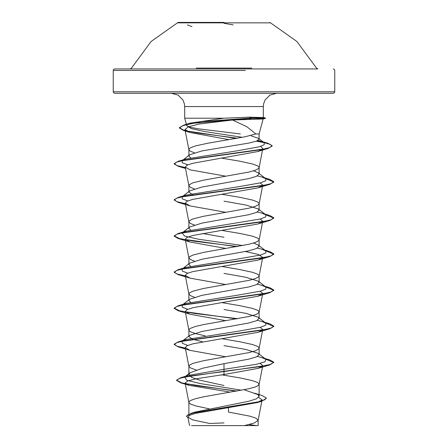 <?xml version="1.0" encoding="UTF-8"?>
<svg xmlns="http://www.w3.org/2000/svg" width="448" height="448" viewBox="0 0 448 448"><rect width="100%" height="100%" fill="white"/><g stroke="black" fill="none" stroke-linecap="round" stroke-linejoin="round"><path stroke-width="0.67" d="M269.942 22.837L178.058 22.837M224 22.4L178.058 22.4L224 22.4M251.72 68.113L196.28 68.113M249.491 68.925L198.509 68.925M224 425.6L191.52 425.6M224 93.29L333.273 93.29L114.727 93.29L224 93.29L171.382 93.29L178.102 95.116L182.98 100.089L184.374 103.785L184.671 106.585L224 106.585L184.671 106.585L184.671 118.216L223.849 118.216L184.671 118.216L186.676 125.675L190.014 127.221L198.229 128.789L240.414 133.941M187.197 124.499L190.467 123.082L223.849 118.216L249.312 117.124L263.329 117.527L257.102 118.367L262.998 119.022L232.501 119.997L246.938 126.812L255.864 133.941L259.112 133.941L255.864 133.941L244.642 136.864L208.057 143.186L195.591 145.891L190.607 147.7L189.319 148.602L188.888 149.503L189.319 150.405L190.607 151.306L194.382 152.762M190.893 413.672L194.628 412.188L248.814 401.24L256.43 398.821L259.112 396.39L257.998 394.638L244.177 389.732M209.082 408.783L195.591 405.888L190.607 404.085L189.319 403.183L188.888 402.276L189.319 401.374L190.607 400.473L195.591 398.67L203.358 396.861L248.83 388.735L255.287 386.932L257.393 386.03L259.095 384.406L258.681 383.32L257.393 382.418L252.409 380.61L239.943 377.905L221.878 374.847M224 385.482L199.181 380.027L191.559 377.3L188.888 374.567L189.997 372.814L202.479 368.239L224 363.658L248.836 359.145L256.446 356.888L259.112 354.631L258.345 353.422L246.103 349.513L224 345.604M196.302 369.97L190.607 367.976L188.905 366.352L189.319 365.266L192.713 363.457L203.358 360.752L248.83 352.626L255.287 350.823L258.681 349.014L259.112 348.113L258.681 347.211L257.393 346.304L252.409 344.501L239.943 341.79L221.956 338.75M202.53 341.824L192.483 339.198L188.888 336.577L189.661 335.367L201.914 331.458L248.819 323.036L256.435 320.779L259.112 318.517L258.339 317.307L246.092 313.404L224 309.49M205.19 335.838L195.591 333.67L190.607 331.862L189.319 330.96L188.888 330.058L189.319 329.157L190.607 328.25L195.591 326.446L203.358 324.638L248.83 316.518L255.287 314.709L257.393 313.807L259.095 312.183L258.681 311.097L257.393 310.195L252.409 308.392L239.943 305.682L221.956 302.641M190.63 302.282L188.888 300.462L189.661 299.258L201.919 295.344L248.836 286.922L256.446 284.665L259.112 282.408L258.339 281.204L246.092 277.29L224 273.381M194.382 297.203L190.607 295.753L188.905 294.129L189.319 293.042L192.713 291.239L203.358 288.529L248.83 280.403L255.287 278.6L258.681 276.791L259.112 275.89L258.681 274.988L257.393 274.086L252.409 272.278L239.943 269.573L221.956 266.526M190.63 266.168L188.888 264.354L189.661 263.144L201.914 259.235L248.83 250.813L256.441 248.556L259.112 246.299L258.339 245.09L253.618 243.04M194.382 261.094L190.607 259.638L188.905 258.02L189.319 256.934L192.713 255.125L203.358 252.42L248.83 244.294L255.287 242.486L258.681 240.682L259.112 239.781L258.681 238.879L257.393 237.972L252.409 236.169L239.943 233.458L221.956 230.418M190.63 230.059L188.888 228.245L189.655 227.035L201.908 223.126L248.819 214.704L256.435 212.447L259.112 210.185L258.345 208.981L246.081 205.066L224 201.158M194.382 224.986L190.607 223.53L188.905 221.906L189.319 220.819L192.713 219.016L203.358 216.306L248.83 208.186L255.287 206.377L258.681 204.574L259.112 203.672L258.681 202.765L257.393 201.863L252.409 200.06L239.943 197.35L221.956 194.309M192.892 194.902L188.888 192.13L189.666 190.921L201.914 187.012L248.842 178.59L256.446 176.333L259.112 174.076L258.334 172.866L253.618 170.817M194.382 188.871L190.607 187.421L188.905 185.797L189.319 184.71L192.713 182.907L203.358 180.197L248.83 172.071L255.287 170.268L258.681 168.459L259.112 167.558L258.681 166.656L257.393 165.754L252.409 163.946L239.943 161.241L221.956 158.194M211.288 336.958L210.274 336.778M224 237.272L202.535 233.486M190.63 157.836L188.888 156.022L189.655 154.812L201.908 150.903L248.819 143.086L256.43 141.165L259.101 139.244L258.541 138.37L251.11 135.878M258.653 397.393L262.102 399.902L257.454 402.5L195.294 413.442L189.616 415.307L187.897 417.178L192.713 419.899L209.647 423.455L224 422.934M262.102 399.902L258.115 420.409L254.223 423.002L244.39 425.6L258.132 425.6L207.217 425.6M258.115 420.409L255.976 418.169L249.743 416.125L228.402 412.031L228.502 407.809M224 363.658L224 374.556L196.134 378.806L187.785 380.923L185.13 383.046L189.336 385.398L228.894 391.894L228.878 392.448M258.345 353.422L265.838 359.279L265.031 361.788L256.536 364.297L224 369.309L188.434 375.39L185.338 376.6M189.997 372.814L184.61 377.07L186.945 380.363L200.771 383.65L241.606 390.23M258.401 394.957L259.112 396.39L259.112 384.222M176.585 380.122L180.085 378.213L190.176 376.001L224 371.582L269.786 364.89L273.846 362.253L270.054 364.51L259.246 366.766L224 371.286L180.617 377.748L176.585 380.122L181.798 382.855L196.095 385.588L237.087 391.054M254.335 393.126L262.175 395.556L266.51 398.154L264.225 400.053L257.706 401.946L191.044 413.319L186.402 416.181L188.037 417.889M176.585 380.419L180.97 382.922L236.124 391.227M266.51 398.154L261.733 401.218L194.561 412.67L188.479 414.574L186.402 416.181M232.501 119.997L199.052 124.018L188.418 126.773L184.985 129.522L190.243 132.53L229.006 139.653M260.708 146.367L262.825 148.568L259.095 167.742M262.226 149.464L257.544 151.586L192.746 163.285L187.001 165.183L185.265 167.087L190.098 169.826L226.044 176.249M260.221 182.885L262.735 185.142L259.095 203.851M262.472 185.662L257.908 187.88L192.864 199.366L187.029 201.281L185.265 203.196L190.098 205.934L226.044 212.363M260.221 218.999L262.735 221.25M262.472 221.771L257.897 223.994L192.858 235.48L187.029 237.395L185.265 239.31L190.098 242.049L226.044 248.472M245.47 251.546L258.418 254.453L262.735 257.365M262.472 257.886L257.902 260.103L192.864 271.589L187.034 273.504L185.265 275.419L190.103 278.158L226.044 284.586M260.221 291.222L262.73 293.474L257.897 296.218L192.853 307.703L187.029 309.618L185.265 311.528L190.098 314.266L226.044 320.695M260.221 327.331L262.735 329.582M262.472 330.103L257.908 332.321L192.858 343.812L187.029 345.727L185.265 347.642L190.098 350.381L226.044 356.804M260.221 363.44L262.735 365.697L259.095 384.406M262.472 366.218L257.897 368.435L224 374.556M265.838 359.279L261.923 357.594L257.37 356.446M187.779 345.386L182.269 343.302L182.168 341.225L186.077 339.539L237.406 331.352L260.49 327.258L265.782 325.214L265.832 323.165L261.918 321.485L257.37 320.337M187.779 309.277L182.263 307.194L182.168 305.11L189.661 299.258M182.941 304.623L186.082 303.425L237.406 295.243L260.484 291.15L265.782 289.106L265.838 287.062L261.923 285.376L257.37 284.228M187.779 273.162L182.269 271.085L182.168 269.002L189.661 263.144M182.941 268.514L186.077 267.322L237.406 259.134L260.49 255.041L265.782 252.991L265.832 250.947L261.918 249.262L257.37 248.114M242.81 245.56L198.52 239.226L184.498 236.057L182.168 232.893L189.655 227.035M182.213 232.854L186.082 231.207L260.484 218.932L265.782 216.882L265.838 214.838L261.923 213.153L257.37 212.005M187.779 200.945L182.269 198.862L182.168 196.778L186.077 195.098L237.406 186.911L260.49 182.818L265.782 180.768L265.832 178.724L261.918 177.038L257.37 175.896M187.779 164.83L182.263 162.753L182.168 160.67L189.655 154.812M182.941 160.182L186.082 158.984L236.942 150.853L259.274 146.787L264.23 144.76L264.152 142.727L258.11 140.414M242.228 137.34L204.344 131.505L191.251 128.593L186.676 125.675M273.846 362.253L269.78 359.918L265.261 358.831M185.36 348.13L177.038 346.164L174.154 344.198L178.209 341.863L262.629 330.075L270.956 328.11L273.846 326.144L269.791 323.809L265.261 322.722M237.726 318.718L194.001 313.404L179.39 310.75L174.154 308.09L178.214 305.754L262.646 293.961L270.962 291.995L273.846 290.035L269.78 287.7L265.261 286.614M185.36 275.906L177.038 273.941L174.154 271.975L178.209 269.646L262.629 257.858L270.956 255.892L273.846 253.926L269.791 251.591L265.261 250.499M237.726 246.501L194.001 241.186L179.39 238.526L174.154 235.866L178.22 233.531L262.646 221.743L270.962 219.778L273.846 217.812L269.786 215.477L265.261 214.39M185.36 203.689L177.038 201.723L174.154 199.758L178.209 197.422L262.629 185.634L270.956 183.669L273.846 181.703L269.786 179.368L265.261 178.276M185.36 167.574L177.038 165.609L174.154 163.649L178.22 161.308L261.419 149.621L269.433 147.672L272.188 145.723L267.91 143.276L256.906 140.986M237.373 138.23L197.137 132.955L183.977 130.318L179.312 127.68L183.848 125.059L201.958 121.559L251.569 118.065L249.11 119.392M273.846 362.555L265.787 359.246M185.422 348.443L178.209 346.836L174.154 344.501L177.044 342.535L185.366 340.57L269.791 328.782L273.846 326.446L265.787 323.131M236.712 318.898L178.22 310.727L174.154 308.392L177.038 306.426L185.36 304.461L269.786 292.673L273.846 290.332L265.787 287.022M185.422 276.22L178.209 274.613L174.154 272.278L177.044 270.312L185.366 268.346L269.786 256.558L273.846 254.229L265.787 250.908M236.712 246.68L178.22 238.504L174.154 236.169L177.038 234.203L185.36 232.238L269.786 220.45L273.846 218.114L265.787 214.799M185.422 203.997L178.209 202.39L174.154 200.06L177.038 198.094L185.366 196.129L269.786 184.341L273.846 182.006L265.787 178.69M185.422 167.888L178.22 166.286L174.154 163.946L176.982 162.002L185.142 160.059L268.145 148.389L272.188 146.026L270.088 144.318L264.006 142.61M263.995 142.61L256.346 141.198M236.376 138.404L183.568 130.497L179.312 127.977L183.148 125.574L193.872 123.172L251.569 118.367L265.457 118.367L257.102 118.367M257.354 118.065L265.457 118.065L251.569 118.065L249.312 117.124M269.942 22.4L296.918 41.513L316.54 68.113L317.867 68.925L114.727 68.925L113.663 69.367L113.232 70.42L202.614 70.42M233.206 24.926L224 23.274M245.386 70.42L113.232 70.42L113.232 91.795L334.768 91.795L113.232 91.795L113.663 92.848L114.727 93.29M224 106.585L263.329 106.585L224 106.585M178.058 22.4L151.082 41.513L131.46 68.113L130.133 68.925M333.273 93.29L334.337 92.848L334.768 91.795L334.768 70.42L334.337 69.367L333.273 68.925M256.48 425.6L249.088 424.519M259.112 139.244L259.112 133.941L263.127 118.955M263.329 117.527L263.329 106.585L263.626 103.785L265.02 100.089L269.898 95.116L276.618 93.29M259.112 354.631L259.112 348.113M259.112 318.517L259.112 312.004M259.112 282.408L259.112 275.89M259.112 246.299L259.112 239.781M259.112 210.185L259.112 203.672M259.112 174.076L259.112 167.558M188.888 415.766L188.888 402.276M188.888 374.567L188.888 366.167M188.888 335.972L188.888 330.058M188.888 299.863L188.888 293.944M188.888 263.754L188.888 257.835M188.888 227.64L188.888 221.726M188.888 191.531L188.888 185.612M188.888 155.417L188.888 149.503M187.897 417.178L189.538 425.6M258.132 425.6L258.132 420.218M194.628 412.188L191.044 413.319M188.434 375.39L180.617 377.748M180.97 382.922L189.336 385.398M261.733 401.218L257.454 402.5M184.985 129.522L188.905 149.688M185.265 167.087L188.905 185.797M185.265 203.196L188.905 221.906M262.472 222.611L259.095 239.96M185.265 239.31L188.905 258.02M262.472 258.72L259.095 276.074M185.265 275.419L188.905 294.129M262.735 293.474L259.095 312.183M185.265 311.528L188.905 330.238M262.472 330.943L259.095 348.298M185.265 347.637L188.905 366.352M185.13 383.046L188.905 402.461M190.467 123.082L183.848 125.059M261.923 357.594L269.78 359.918M186.077 339.539L178.209 341.863M261.918 321.485L269.791 323.809M186.082 303.425L178.214 305.754M261.923 285.376L269.78 287.7M186.077 267.322L178.209 269.646M261.918 249.262L269.791 251.591M186.082 231.207L178.22 233.531M261.923 213.153L269.786 215.477M186.077 195.098L178.209 197.422M261.918 177.038L269.786 179.368M186.082 158.984L178.22 161.308M259.974 140.93L267.91 143.276M182.168 341.225L189.661 335.367M265.832 323.165L258.339 317.313M265.838 287.062L258.339 281.198M265.832 250.947L258.339 245.09M265.838 214.838L258.345 208.981M182.168 196.778L189.661 190.921M265.832 178.724L258.339 172.866M264.152 142.727L258.546 138.365M190.243 132.53L183.568 130.497M257.544 151.586L268.145 148.389M185.528 168.442L178.22 166.286M257.908 187.88L269.786 184.341M190.098 205.934L178.209 202.39M257.897 223.994L269.786 220.45M190.098 242.049L178.22 238.504M257.902 260.103L269.786 256.558M190.103 278.158L178.209 274.613M257.897 296.218L269.786 292.673M190.098 314.266L178.22 310.727M257.908 332.321L269.791 328.782M190.098 350.381L178.209 346.836M257.897 368.435L269.786 364.89M174.154 344.501L174.154 344.198M273.846 326.446L273.846 326.144M174.154 308.392L174.154 308.09M273.846 290.332L273.846 290.035M174.154 272.278L174.154 271.975M273.846 254.229L273.846 253.926M174.154 236.169L174.154 235.866M273.846 218.114L273.846 217.812M174.154 200.06L174.154 199.758M273.846 182.006L273.846 181.703M174.154 163.946L174.154 163.649M272.188 146.026L272.188 145.723M179.312 127.977L179.312 127.68M263.217 117.466L265.457 118.065L265.457 118.367L262.998 119.022M191.996 26.578L187.393 24.942"/></g></svg>
